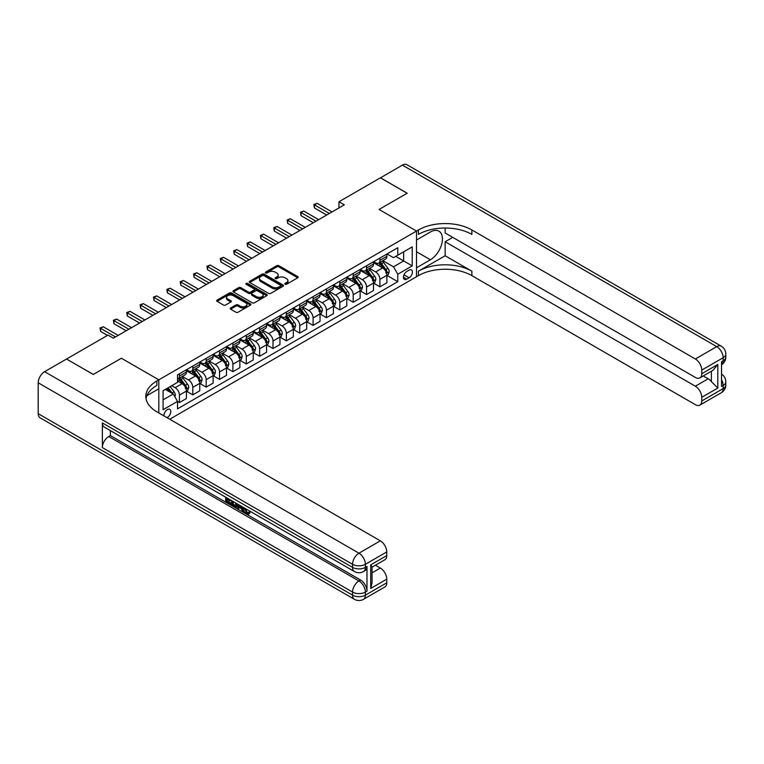 <?xml version="1.0" encoding="UTF-8"?>
<svg xmlns="http://www.w3.org/2000/svg" width="764" height="764" viewBox="0 0 764 764"><rect width="100%" height="100%" fill="white"/><g stroke="black" fill="none" stroke-linecap="round" stroke-linejoin="round"><path stroke-width="1.15" d="M285.115 284.237A1.041 0.602 0 0 0 286.586 284.237L297.731 277.8A1.48 0.859 0 0 0 298.17 277.189A1.48 0.859 0 0 0 297.731 276.587L278.841 265.681A1.48 0.859 0 0 0 276.74 265.681L265.595 272.118A1.041 0.602 0 0 0 267.066 272.968L268.508 272.137A4.746 2.741 0 0 1 275.221 272.137L276.797 273.044A4.746 2.741 0 0 1 278.192 274.983A4.746 2.741 0 0 1 276.797 276.921L275.355 277.752A1.041 0.602 0 0 0 276.826 278.602L278.268 277.771A4.746 2.741 0 0 1 284.982 277.771L286.557 278.679A4.746 2.741 0 0 1 287.952 280.617A4.746 2.741 0 0 1 286.557 282.556L285.115 283.387A1.041 0.602 0 0 0 285.115 284.237L285.115 283.387M167.029 417.669A4.842 2.798 120 0 0 167.364 417.497A4.842 2.798 120 0 0 170.525 413.228A4.842 2.798 120 0 0 169.78 409.351A4.842 2.798 120 0 0 167.364 409.59A4.842 2.798 120 0 0 163.954 415.902M230.671 307.978A1.48 0.859 0 0 0 230.231 308.58A1.48 0.859 0 0 0 230.671 309.181L235.971 312.247A1.48 0.859 0 0 0 238.072 312.247L250.449 305.094A1.48 0.859 0 0 0 250.888 304.492A1.48 0.859 0 0 0 250.449 303.881L231.559 292.975A1.48 0.859 0 0 0 229.467 292.975L217.081 300.128A1.48 0.859 0 0 0 216.642 300.729A1.48 0.859 0 0 0 217.081 301.341L223.48 305.037A1.48 0.859 0 0 0 225.581 305.037L230.881 301.971A1.48 0.859 0 0 0 231.311 301.369A1.48 0.859 0 0 0 230.881 300.758L227.701 298.934A3.973 2.292 0 0 1 226.545 297.311A3.973 2.292 0 0 1 228.99 295.19A3.973 2.292 0 0 1 233.316 295.687L245.76 302.869A3.973 2.292 0 0 1 246.915 304.492A3.973 2.292 0 0 1 244.47 306.603A3.973 2.292 0 0 1 240.144 306.106L238.072 304.912A1.48 0.859 0 0 0 235.971 304.912L230.671 307.978L230.671 309.181L235.971 306.144L235.971 304.912M38.2 413.668L352.548 595.156A9.072 5.233 120 0 0 354.429 599.31L40.081 417.822A9.072 5.233 -60 0 1 38.2 413.668L38.2 382.802A9.072 5.233 -60 0 1 44.618 371.686L66.535 359.032L93.265 374.465L121.39 358.23L93.323 374.436L66.592 359.07M66.592 359.004L108.02 335.081L113.368 338.175L344.316 204.828L338.968 201.744L380.405 177.821L407.136 193.254L379.068 209.46L416.495 231.072L158.807 379.842L121.39 358.23L158.807 379.842L156.887 380.949A37.799 21.822 0 0 0 145.809 396.382A37.799 21.822 0 0 0 156.887 411.815L380.348 540.836A9.072 5.233 60 0 1 386.765 551.942L365.383 564.29L365.383 567.375L366.987 566.449A9.072 5.233 60 0 1 365.106 570.603L363.502 571.529A9.072 5.233 -120 0 0 365.383 567.375A9.072 5.233 0 0 1 352.548 567.375L352.548 564.29L38.2 382.802M268.613 293.405A1.48 0.859 0 0 0 270.704 293.405L283.091 286.252A1.48 0.859 0 0 0 283.53 285.641A1.48 0.859 0 0 0 283.091 285.039L264.201 274.133A1.48 0.859 0 0 0 262.1 274.133L249.723 281.286A1.48 0.859 0 0 0 249.284 281.887A1.48 0.859 0 0 0 249.723 282.499L268.613 293.405M246.514 284.456A1.041 0.602 0 0 1 247.565 284.609L247.565 283.377L266.77 294.465A1.48 0.859 0 0 1 267.209 295.066A1.48 0.859 0 0 1 266.77 295.678L254.393 302.821A1.48 0.859 0 0 1 252.292 302.821L233.402 291.915L233.402 290.702A1.48 0.859 0 0 0 232.963 291.313A1.48 0.859 0 0 0 233.402 291.915M233.402 290.702L238.702 287.646A1.48 0.859 0 0 1 240.794 287.646L248.462 292.068A1.48 0.859 0 0 0 250.554 292.068L254.078 290.034A1.48 0.859 0 0 0 254.507 289.432A1.48 0.859 0 0 0 254.078 288.83L246.094 284.218A1.041 0.602 0 0 1 247.565 283.377M409.112 270.141L406.763 271.507A4.689 2.703 120 0 0 403.698 275.632A4.689 2.703 120 0 0 404.414 279.385A4.689 2.703 120 0 0 406.763 279.156L409.112 277.8A4.689 2.703 120 0 0 412.178 273.665A4.689 2.703 120 0 0 411.452 269.912A4.689 2.703 120 0 0 409.112 270.141M158.807 412.923L158.807 379.842L158.807 388.79L146.879 395.676M169.713 419.226L418.414 275.642A37.799 21.822 180 0 1 471.875 275.642L695.345 404.653A9.072 5.233 -120 0 0 699.881 405.101A9.072 5.233 -120 0 0 701.763 400.947L723.145 388.609L723.145 385.514L721.541 386.441L721.541 361.754L723.145 360.828L723.145 357.743L701.763 370.082L701.763 373.73L717.797 364.466L717.797 388.045L711.379 381.637L711.379 371.237M380.453 177.792L407.183 193.225L379.068 209.46L416.495 231.072L416.495 276.749L416.495 267.801L430.39 259.77A17.009 9.817 120 0 0 441.506 244.786A17.009 9.817 120 0 0 438.899 231.148A17.009 9.817 120 0 0 430.39 231.998L416.495 240.02L416.495 231.072L418.414 229.954A37.799 21.822 180 0 1 471.875 229.954L695.345 358.975L716.727 346.627L402.38 165.139L380.453 177.859M387.033 253.934L393.498 257.678L397.777 255.205L397.777 247.737L177.515 374.904L177.515 382.372L163.085 390.7L163.085 409.714L177.515 401.387L177.515 408.855L397.777 281.687L397.777 274.219L393.498 266.808L382.869 260.677M397.777 255.205L412.216 246.867L412.216 265.882L397.777 274.219M338.968 201.744L338.968 207.923M395.742 256.379L403.659 260.944L403.659 251.805L412.216 246.867M393.498 266.808L403.659 260.944L412.216 265.882M163.085 399.839L173.247 393.976L165.33 389.411M177.515 401.444L179.445 402.561L179.445 395.083A6.045 3.495 -120 0 0 175.166 387.682L171.747 385.705M179.445 402.561L186.397 398.541L186.397 391.072A6.045 3.495 -120 0 0 182.118 383.671L177.515 381.016M186.55 391.225L192.805 394.845L192.805 387.367A6.045 3.495 -120 0 0 188.536 379.966L182.395 376.413M192.805 394.845L199.757 390.824L199.757 383.356A6.045 3.495 -120 0 0 195.479 375.955L186.397 370.702M199.92 383.509L206.175 387.128L206.175 379.651A6.045 3.495 -120 0 0 201.897 372.249L195.756 368.697M206.175 387.128L213.127 383.108L213.127 375.64A6.045 3.495 -120 0 0 208.849 368.238L199.757 362.986M213.28 375.792L219.535 379.412L219.535 371.934A6.045 3.495 -120 0 0 215.267 364.533L209.126 360.98M219.535 379.412L226.488 375.391L226.488 367.923A6.045 3.495 -120 0 0 222.209 360.522L213.127 355.27M226.65 368.076L232.905 371.696L232.905 364.218A6.045 3.495 -120 0 0 228.627 356.817L222.486 353.264M232.905 371.696L239.858 367.675L239.858 360.207A6.045 3.495 -120 0 0 235.579 352.806L226.488 347.553M240.011 360.36L246.266 363.979L246.266 356.502A6.045 3.495 -120 0 0 241.997 349.1L235.856 345.548M246.266 363.979L253.218 359.959L253.218 352.49A6.045 3.495 -120 0 0 248.94 345.089L239.858 339.837M253.381 352.643L259.636 356.263L259.636 348.785A6.045 3.495 -120 0 0 255.357 341.384L249.217 337.831M259.636 356.263L266.588 352.242L266.588 344.774A6.045 3.495 -120 0 0 262.31 337.373L253.218 332.12M266.751 344.927L272.996 348.546L272.996 341.069A6.045 3.495 -120 0 0 268.727 333.667L262.587 330.115M272.996 348.546L279.949 344.526L279.949 337.058A6.045 3.495 -120 0 0 275.67 329.656L266.588 324.404M280.111 337.211L286.366 340.83L286.366 333.352A6.045 3.495 -120 0 0 282.088 325.951L275.947 322.398M286.366 340.83L293.319 336.809L293.319 329.341A6.045 3.495 -120 0 0 289.04 321.94L279.949 316.688M293.481 329.494L299.727 333.114L299.727 325.636A6.045 3.495 -120 0 0 295.458 318.235L289.317 314.682M299.727 333.114L306.679 329.093L306.679 321.625A6.045 3.495 -120 0 0 302.401 314.224L293.319 308.971M306.841 321.778L313.097 325.397L313.097 317.919A6.045 3.495 -120 0 0 308.818 310.518L302.678 306.966M313.097 325.397L320.049 321.377L320.049 313.909A6.045 3.495 -120 0 0 315.771 306.507L306.679 301.255M320.212 314.061L326.457 317.681L326.457 310.203A6.045 3.495 -120 0 0 322.188 302.802L316.048 299.249M326.457 317.681L333.41 313.66L333.41 306.192A6.045 3.495 -120 0 0 329.131 298.791L320.049 293.538M333.572 306.345L339.827 309.964L339.827 302.487A6.045 3.495 -120 0 0 335.549 295.085L329.408 291.533M339.827 309.964L346.78 305.944L346.78 298.476A6.045 3.495 -120 0 0 342.501 291.074L333.41 285.822M346.942 298.628L353.188 302.248L353.188 294.77A6.045 3.495 -120 0 0 348.919 287.369L342.778 283.826M353.188 302.248L360.14 298.227L360.14 290.759A6.045 3.495 -120 0 0 355.862 283.358L346.78 278.106M360.302 290.912L366.558 294.532L366.558 287.054A6.045 3.495 -120 0 0 362.279 279.653L356.139 276.11M366.558 294.532L373.51 290.511L373.51 283.043A6.045 3.495 -120 0 0 369.232 275.642L360.14 270.389M373.672 283.196L379.928 286.815L379.928 279.337A6.045 3.495 -120 0 0 375.649 271.936L369.509 268.393M379.928 286.815L386.87 282.795L386.87 275.327A6.045 3.495 -120 0 0 382.592 267.925L373.51 262.673M373.672 261.651L375.649 262.797A6.045 3.495 -120 0 0 378.667 263.093A6.045 3.495 -120 0 0 379.928 260.333L379.928 258.041M360.302 269.367L362.279 270.513A6.045 3.495 -120 0 0 365.307 270.809A6.045 3.495 -120 0 0 366.558 268.049L366.558 265.757M346.942 277.084L348.919 278.23A6.045 3.495 -120 0 0 351.937 278.526A6.045 3.495 -120 0 0 353.188 275.756L353.188 273.474M333.572 284.8L335.549 285.946A6.045 3.495 -120 0 0 338.576 286.242A6.045 3.495 -120 0 0 339.827 283.473L339.827 281.19M320.212 292.517L322.188 293.662A6.045 3.495 -120 0 0 325.206 293.959A6.045 3.495 -120 0 0 326.457 291.189L326.457 288.907M306.841 300.233L308.818 301.379A6.045 3.495 -120 0 0 311.846 301.675A6.045 3.495 -120 0 0 313.097 298.905L313.097 296.623M293.471 307.949L295.458 309.095A6.045 3.495 -120 0 0 298.476 309.391A6.045 3.495 -120 0 0 299.727 306.622L299.727 304.339M280.111 315.666L282.088 316.812A6.045 3.495 -120 0 0 285.115 317.108A6.045 3.495 -120 0 0 286.366 314.338L286.366 312.056M266.741 323.382L268.727 324.528A6.045 3.495 -120 0 0 271.745 324.824A6.045 3.495 -120 0 0 272.996 322.055L272.996 319.772M253.381 331.099L255.357 332.244A6.045 3.495 -120 0 0 258.385 332.541A6.045 3.495 -120 0 0 259.636 329.771L259.636 327.489M240.011 338.815L241.997 339.961A6.045 3.495 -120 0 0 245.015 340.257A6.045 3.495 -120 0 0 246.266 337.487L246.266 335.205M226.65 346.531L228.627 347.677A6.045 3.495 -120 0 0 231.654 347.973A6.045 3.495 -120 0 0 232.905 345.204L232.905 342.921M213.28 354.248L215.267 355.394A6.045 3.495 -120 0 0 218.284 355.69A6.045 3.495 -120 0 0 219.535 352.92L219.535 350.638M199.92 361.964L201.897 363.11A6.045 3.495 -120 0 0 204.924 363.406A6.045 3.495 -120 0 0 206.175 360.637L206.175 358.354M186.55 369.68L188.536 370.827A6.045 3.495 -120 0 0 191.554 371.123A6.045 3.495 -120 0 0 192.805 368.353L192.805 366.071M387.033 275.479L397.777 281.687M378.667 263.093L385.619 259.082A6.045 3.495 -120 0 0 386.87 256.312L386.87 254.03M365.307 270.809L372.259 266.798A6.045 3.495 -120 0 0 373.51 264.029L373.51 261.746M351.937 278.526L358.889 274.515A6.045 3.495 -120 0 0 360.14 271.745L360.14 269.463M338.576 286.242L345.529 282.231A6.045 3.495 -120 0 0 346.78 279.462L346.78 277.179M325.206 293.959L332.159 289.948A6.045 3.495 -120 0 0 333.41 287.178L333.41 284.896M311.846 301.675L318.798 297.664A6.045 3.495 -120 0 0 320.049 294.894L320.049 292.612M298.476 309.391L305.428 305.38A6.045 3.495 -120 0 0 306.679 302.611L306.679 300.328M285.115 317.108L292.068 313.097A6.045 3.495 -120 0 0 293.319 310.327L293.319 308.045M271.745 324.824L278.698 320.813A6.045 3.495 -120 0 0 279.949 318.044L279.949 315.761M258.385 332.541L265.337 328.53A6.045 3.495 -120 0 0 266.588 325.76L266.588 323.478M245.015 340.257L251.967 336.246A6.045 3.495 -120 0 0 253.218 333.476L253.218 331.194M231.654 347.973L238.607 343.962A6.045 3.495 -120 0 0 239.858 341.193L239.858 338.91M218.284 355.69L225.237 351.679A6.045 3.495 -120 0 0 226.488 348.909L226.488 346.627M204.924 363.406L211.876 359.395A6.045 3.495 -120 0 0 213.127 356.626L213.127 354.343M191.554 371.123L198.506 367.112A6.045 3.495 -120 0 0 199.757 364.342L199.757 362.06M177.515 379.087A6.045 3.495 -120 0 0 178.193 378.839L185.146 374.828A6.045 3.495 -120 0 0 186.397 372.058L186.397 369.776M178.193 378.839A6.045 3.495 -120 0 0 179.445 376.069L179.445 373.787M173.247 393.976L177.515 401.387M285.526 284.38L286.557 283.788A4.746 2.741 0 0 0 287.952 281.849L287.952 280.617M278.192 274.983L278.192 276.215A4.746 2.741 0 0 1 276.797 278.153L275.766 278.745M297.731 276.587L297.731 277.8L278.841 266.913A1.48 0.859 0 0 0 276.74 266.913L266.006 273.111M283.072 286.261L264.201 275.365A1.48 0.859 0 0 0 262.1 275.365L249.742 282.508L249.723 281.286M280.464 286.07A1.041 0.602 0 0 0 280.464 285.22L263.886 275.651A1.041 0.602 0 0 0 262.415 275.651L260.896 276.53A4.746 2.741 0 0 0 259.502 278.468A4.746 2.741 0 0 0 260.896 280.407L272.232 286.949A4.746 2.741 0 0 0 278.946 286.949L280.464 286.07L280.464 287.302A1.041 0.602 0 0 0 280.77 286.882L280.77 285.641M259.502 278.468L259.502 279.7A4.746 2.741 0 0 0 260.896 281.639L260.896 280.407M280.464 287.302L278.946 288.181A4.746 2.741 0 0 1 272.232 288.181L260.896 281.639M233.421 291.924L238.702 288.878L238.702 287.646M254.507 289.432L254.507 290.664A1.48 0.859 0 0 1 254.078 291.275L250.554 293.3A1.48 0.859 0 0 1 248.462 293.3L240.794 288.878A1.48 0.859 0 0 0 238.702 288.878M247.565 284.609L266.751 295.687M256.408 296.661A3.973 2.292 0 0 0 260.734 297.158A3.973 2.292 0 0 0 263.188 295.038A3.973 2.292 0 0 0 262.023 293.414L257.64 290.883A1.48 0.859 0 0 0 255.539 290.883L252.024 292.918A1.48 0.859 0 0 0 251.595 293.519A1.48 0.859 0 0 0 252.024 294.13L256.408 296.661L256.408 297.893A3.973 2.292 0 0 0 260.734 298.39A3.973 2.292 0 0 0 263.188 296.27L263.188 295.038M251.595 293.519L251.595 294.761A1.48 0.859 0 0 0 252.024 295.362L252.024 294.13M256.408 297.893L252.024 295.362M246.915 304.492L246.915 305.724A3.973 2.292 0 0 1 244.47 307.844A3.973 2.292 0 0 1 240.144 307.348L238.072 306.144A1.48 0.859 0 0 0 235.971 306.144M226.545 297.311L226.545 298.543A3.973 2.292 0 0 0 227.701 300.166L227.701 298.934M230.881 300.758L230.881 301.971L227.701 300.166M250.43 305.103L231.559 294.207A1.48 0.859 0 0 0 229.467 294.207L217.1 301.35M386.87 275.575L388.16 274.839L389.229 271.745A4.011 2.311 -120 0 0 387.95 268.336L383.576 262.501A11.565 6.675 -120 0 0 382.315 260.992M377.97 265.251A11.565 6.675 -120 0 0 375.601 262.768M385.782 272.662C386.383 273.464 386.804 273.216 387.061 271.917A4.011 2.311 -120 0 0 385.916 269.511L381.542 263.675A11.565 6.675 -120 0 0 380.281 262.167M379.211 262.787A9.598 5.539 60 0 1 380.787 264.583L384.483 269.511M379.001 262.902A11.565 6.675 60 0 1 380.262 264.42L383.165 268.298M329.351 213.471L314.434 204.867L317.108 203.32L332.025 211.934M326.677 215.018L314.434 207.951L314.434 204.867L313.842 204.523L317.108 203.32M314.434 207.951L313.842 204.523M373.51 283.291L374.79 282.556L375.859 279.462A4.011 2.311 -120 0 0 374.58 276.052L370.215 270.217A11.565 6.675 -120 0 0 368.945 268.708M364.609 272.968A11.565 6.675 -120 0 0 362.241 270.485M372.412 280.378C373.013 281.181 373.443 280.932 373.692 279.634A4.011 2.311 -120 0 0 372.546 277.227L368.181 271.392A11.565 6.675 -120 0 0 366.921 269.883M365.841 270.504A9.598 5.539 60 0 1 367.417 272.299L371.113 277.227M365.631 270.618A11.565 6.675 60 0 1 366.901 272.137L369.805 276.014M360.14 291.008L361.429 290.272L362.489 287.178A4.011 2.311 -120 0 0 361.219 283.769L356.845 277.934A11.565 6.675 -120 0 0 355.585 276.425M351.239 280.684A11.565 6.675 -120 0 0 348.871 278.201M359.051 288.095C359.653 288.897 360.073 288.649 360.331 287.35A4.011 2.311 -120 0 0 359.185 284.943L354.811 279.108A11.565 6.675 -120 0 0 353.551 277.599M352.481 278.22A9.598 5.539 60 0 1 354.057 280.016L357.753 284.943M352.271 278.335A11.565 6.675 60 0 1 353.531 279.853L356.435 283.731M346.78 298.724L348.059 297.989L349.129 294.894A4.011 2.311 -120 0 0 347.849 291.485L343.485 285.65A11.565 6.675 -120 0 0 342.215 284.141M337.869 288.4A11.565 6.675 -120 0 0 335.511 285.917M345.681 295.811C346.283 296.613 346.713 296.365 346.961 295.066A4.011 2.311 -120 0 0 345.815 292.66L341.451 286.825A11.565 6.675 -120 0 0 340.19 285.316M339.111 285.937A9.598 5.539 60 0 1 340.687 287.732L344.383 292.66M338.901 286.051A11.565 6.675 60 0 1 340.171 287.57L343.074 291.447M315.981 221.188L301.064 212.583L303.738 211.036L318.655 219.65M313.307 222.735L301.064 215.668L301.064 212.583L300.481 212.239L303.738 211.036M301.064 215.668L300.481 212.239M302.62 228.904L287.703 220.299L290.377 218.752L305.294 227.366M299.946 230.451L287.703 223.384L287.703 220.299L287.111 219.956L290.377 218.752M287.703 223.384L287.111 219.956M289.25 236.62L274.333 228.016L277.007 226.469L291.924 235.083M286.576 238.167L274.333 231.1L274.333 228.016L273.751 227.672L277.007 226.469M274.333 231.1L273.751 227.672M333.41 306.44L334.699 305.705L335.759 302.611A4.011 2.311 -120 0 0 334.489 299.202L330.115 293.366A11.565 6.675 -120 0 0 328.854 291.858M324.509 296.117A11.565 6.675 -120 0 0 322.141 293.634M332.321 303.528C332.923 304.33 333.343 304.082 333.601 302.783A4.011 2.311 -120 0 0 332.455 300.376L328.081 294.541A11.565 6.675 -120 0 0 326.82 293.032M325.75 293.653A9.598 5.539 60 0 1 327.326 295.448L331.022 300.376M325.54 293.768A11.565 6.675 60 0 1 326.801 295.286L329.704 299.163M275.89 244.337L260.973 235.732L263.647 234.185L278.564 242.799M273.216 245.884L260.973 238.817L260.973 235.732L260.381 235.388L263.647 234.185M260.973 238.817L260.381 235.388M445.145 255.759L418.414 271.191A37.799 21.822 180 0 1 471.875 271.191L445.145 255.759L445.145 241.749L452.737 237.365M445.145 228.006L445.145 232.982L695.345 377.435A9.072 5.233 -120 0 0 699.881 377.884A9.072 5.233 -120 0 0 701.763 373.73M717.797 388.045L701.763 397.309L701.763 400.947M701.763 397.309A9.072 5.233 -120 0 0 695.345 386.202L708.171 378.791A9.072 5.233 60 0 1 711.379 381.637M445.145 241.749L695.345 386.202M402.38 165.139A9.072 5.233 -60 0 1 406.916 164.69L721.264 346.178A9.072 5.233 120 0 0 716.727 346.627A9.072 5.233 60 0 1 723.145 357.743A9.072 5.233 180 0 0 725.8 354.038A9.072 9.072 0 0 0 721.264 346.178M701.763 370.082A9.072 5.233 -120 0 0 695.345 358.975M703.243 375.945L708.171 378.791M418.414 229.954L418.414 234.405A37.799 21.822 180 0 1 471.875 234.405L471.875 229.954M699.881 377.884L712.993 370.311L717.797 364.466M245.378 508.528L247.364 512.682L248.109 512.94M244.614 508.127L246.514 513.179L247.756 513.332L249.169 511.861L250.067 512.634L248.462 514.325L246.6 514.076C244.623 512.739 243.63 510.887 243.62 508.509L243.697 507.602M239.38 507.535L238.11 509.082L237.155 508.528L238.769 504.756M242.837 507.105L244.117 511.565L243.267 512.061L242.303 511.508L241.577 508.805L238.845 507.229L238.11 509.082M227.452 499.513L227.452 501.089L231.234 503.275L231.234 504.125L230.384 504.622L225.695 501.919L225.695 497.202M230.823 500.172L229.974 500.964L226.593 499.016L226.593 501.585L227.452 501.089M102.357 422.931L352.548 567.375A9.072 5.233 120 0 0 354.429 571.529L104.229 427.076A9.072 5.233 -60 0 1 102.357 422.931L102.357 447.618A9.072 5.233 -60 0 1 108.765 436.511L110.369 435.585L360.57 580.029A9.072 5.233 60 0 1 366.987 591.145L366.987 566.449M110.369 435.585L110.369 430.629M237.728 504.154L236.85 506.58L235.99 507.076L231.616 505.338L231.616 500.621M370.731 564.844L372.058 566.85L372.058 582.712L370.731 588.433L370.731 564.844L386.765 555.59L386.765 551.942M386.765 555.59A9.072 5.233 60 0 1 384.884 559.745L372.058 567.146M375.42 565.207L380.348 568.053A9.072 5.233 60 0 1 386.765 579.169L370.731 588.433M366.987 591.145L365.383 592.071L365.383 595.156L386.765 582.808L386.765 579.169M386.765 582.808A9.072 5.233 60 0 1 384.884 586.962L363.502 599.31A9.072 5.233 -120 0 0 365.383 595.156A9.072 5.233 0 0 1 352.548 595.156L352.548 592.071L102.357 447.618M156.887 380.949L156.887 385.39A37.799 21.822 0 0 0 146.01 398.607M226.593 501.585L230.384 503.762L231.234 503.275M230.384 503.762L230.384 504.622M226.593 497.727L230.346 499.895M229.974 500.114L229.974 500.964M236.811 503.619L235.99 507.076M232.514 501.146L232.514 505.004L235.36 506.112L235.904 503.104M236.878 504.632L237.719 504.144M233.373 501.642L233.373 504.507L236.21 505.625M232.514 505.004L233.373 504.507M233.841 505.768L234.701 505.271M241.644 506.417L243.267 512.061M239.619 505.243L239.113 506.532L241.3 507.793L240.803 505.93M240.154 505.558L240.985 506.627M239.113 506.532L239.972 506.035M246.514 513.179L247.364 512.682M244.528 509.025L245.349 508.557M248.31 512.357L249.217 513.121L250.067 512.634M249.217 513.121L248.462 514.325M320.049 314.157L321.329 313.421L322.398 310.327A4.011 2.311 -120 0 0 321.119 306.918L316.754 301.083A11.565 6.675 -120 0 0 315.484 299.574M311.139 303.833A11.565 6.675 -120 0 0 308.78 301.35M318.951 311.244C319.553 312.046 319.982 311.798 320.231 310.499A4.011 2.311 -120 0 0 319.085 308.093L314.72 302.257A11.565 6.675 -120 0 0 313.46 300.749M312.38 301.369A9.598 5.539 60 0 1 313.956 303.165L317.652 308.093M312.17 301.484A11.565 6.675 60 0 1 313.441 303.002L316.344 306.88M262.52 252.053L247.603 243.449L250.277 241.901L265.194 250.516M259.846 253.6L247.603 246.533L247.603 243.449L247.02 243.105L250.277 241.901M247.603 246.533L247.02 243.105M306.679 321.873L307.968 321.138L309.028 318.044A4.011 2.311 -120 0 0 307.758 314.634L303.384 308.799A11.565 6.675 -120 0 0 302.124 307.29M297.779 311.55A11.565 6.675 -120 0 0 295.41 309.067M305.59 318.96C306.192 319.763 306.612 319.514 306.87 318.216A4.011 2.311 -120 0 0 305.724 315.809L301.35 309.974A11.565 6.675 -120 0 0 300.09 308.465M299.02 309.086A9.598 5.539 60 0 1 300.596 310.881L304.292 315.809M298.81 309.2A11.565 6.675 60 0 1 300.071 310.719L302.974 314.596M249.159 259.77L234.242 251.165L236.916 249.618L251.833 258.232M246.486 261.317L234.242 254.25L234.242 251.165L233.65 250.821L236.916 249.618M234.242 254.25L233.65 250.821M293.319 329.59L294.598 328.854L295.668 325.76A4.011 2.311 -120 0 0 294.388 322.351L290.024 316.516A11.565 6.675 -120 0 0 288.754 315.007M284.409 319.266A11.565 6.675 -120 0 0 282.05 316.783M292.22 326.677C292.822 327.479 293.252 327.231 293.5 325.932A4.011 2.311 -120 0 0 292.354 323.525L287.99 317.69A11.565 6.675 -120 0 0 286.729 316.181M285.65 316.802A9.598 5.539 60 0 1 287.226 318.598L290.922 323.525M285.44 316.917A11.565 6.675 60 0 1 286.71 318.435L289.613 322.312M235.79 267.486L220.872 258.881L223.546 257.334L238.463 265.948M233.115 269.033L220.872 261.966L220.872 258.881L220.29 258.538L223.546 257.334M220.872 261.966L220.29 258.538M279.949 337.306L281.238 336.571L282.298 333.476A4.011 2.311 -120 0 0 281.028 330.067L276.654 324.232A11.565 6.675 -120 0 0 275.393 322.723M271.048 326.982A11.565 6.675 -120 0 0 268.68 324.499M278.86 334.393C279.462 335.195 279.882 334.947 280.14 333.648A4.011 2.311 -120 0 0 278.994 331.242L274.62 325.407A11.565 6.675 -120 0 0 273.359 323.898M272.29 324.519A9.598 5.539 60 0 1 273.865 326.314L277.561 331.242M272.079 324.633A11.565 6.675 60 0 1 273.34 326.152L276.243 330.029M222.429 275.202L207.512 266.598L210.186 265.051L225.103 273.665M219.755 276.749L207.512 269.682L207.512 266.598L206.92 266.254L210.186 265.051M207.512 269.682L206.92 266.254M266.588 345.022L267.868 344.287L268.938 341.193A4.011 2.311 -120 0 0 267.658 337.783L263.293 331.948A11.565 6.675 -120 0 0 262.023 330.44M257.678 334.699A11.565 6.675 -120 0 0 255.319 332.216M265.49 342.11C266.092 342.912 266.521 342.664 266.77 341.365A4.011 2.311 -120 0 0 265.624 338.958L261.259 333.123A11.565 6.675 -120 0 0 259.999 331.614M258.92 332.235A9.598 5.539 60 0 1 260.495 334.03L264.191 338.958M258.709 332.35A11.565 6.675 60 0 1 259.98 333.868L262.883 337.745M209.059 282.919L194.142 274.314L196.816 272.767L211.733 281.381M206.385 284.466L194.142 277.399L194.142 274.314L193.559 273.97L196.816 272.767M194.142 277.399L193.559 273.97M253.218 352.739L254.507 352.003L255.568 348.909A4.011 2.311 -120 0 0 254.297 345.5L249.923 339.665A11.565 6.675 -120 0 0 248.663 338.156M244.318 342.415A11.565 6.675 -120 0 0 241.949 339.932M252.13 349.826C252.731 350.628 253.151 350.38 253.409 349.081A4.011 2.311 -120 0 0 252.263 346.675L247.889 340.839A11.565 6.675 -120 0 0 246.629 339.331M245.559 339.951A9.598 5.539 60 0 1 247.135 341.747L250.831 346.675M245.349 340.066A11.565 6.675 60 0 1 246.61 341.584L249.513 345.462M195.699 290.635L180.781 282.031L183.456 280.483L198.373 289.098M193.025 292.182L180.781 285.115L180.781 282.031L180.189 281.687L183.456 280.483M180.781 285.115L180.189 281.687M239.858 360.455L241.137 359.72L242.207 356.626A4.011 2.311 -120 0 0 240.927 353.216L236.563 347.381A11.565 6.675 -120 0 0 235.293 345.872M230.948 350.132A11.565 6.675 -120 0 0 228.579 347.649M238.76 357.542C239.361 358.345 239.791 358.096 240.039 356.798A4.011 2.311 -120 0 0 238.893 354.391L234.529 348.556A11.565 6.675 -120 0 0 233.268 347.047M232.189 347.668A9.598 5.539 60 0 1 233.765 349.463L237.461 354.391M231.979 347.782A11.565 6.675 60 0 1 233.249 349.301L236.152 353.178M182.329 298.352L167.412 289.747L170.085 288.2L185.003 296.814M179.655 299.899L167.412 292.832L167.412 289.747L166.829 289.403L170.085 288.2M167.412 292.832L166.829 289.403M226.488 368.172L227.777 367.436L228.837 364.342A4.011 2.311 -120 0 0 227.567 360.933L223.193 355.098A11.565 6.675 -120 0 0 221.932 353.589M217.587 357.848A11.565 6.675 -120 0 0 215.219 355.365M225.399 365.259C226.001 366.061 226.421 365.813 226.679 364.514A4.011 2.311 -120 0 0 225.533 362.107L221.159 356.272A11.565 6.675 -120 0 0 219.898 354.763M218.829 355.384A9.598 5.539 60 0 1 220.404 357.18L224.1 362.107M218.619 355.499A11.565 6.675 60 0 1 219.879 357.017L222.782 360.894M168.968 306.068L154.051 297.463L156.725 295.916L171.642 304.53M166.294 307.615L154.051 300.548L154.051 297.463L153.459 297.12L156.725 295.916M154.051 300.548L153.459 297.12M213.127 375.888L214.407 375.153L215.477 372.058A4.011 2.311 -120 0 0 214.197 368.649L209.833 362.814A11.565 6.675 -120 0 0 208.562 361.305M204.217 365.564A11.565 6.675 -120 0 0 201.849 363.081M212.029 372.975C212.631 373.777 213.06 373.529 213.309 372.23A4.011 2.311 -120 0 0 212.163 369.824L207.798 363.989A11.565 6.675 -120 0 0 206.538 362.48M205.459 363.101A9.598 5.539 60 0 1 207.034 364.896L210.73 369.824M205.249 363.215A11.565 6.675 60 0 1 206.519 364.734L209.422 368.611M155.598 313.784L140.681 305.18L143.355 303.633L158.272 312.247M152.924 315.331L140.681 308.264L140.681 305.18L140.098 304.836L143.355 303.633M140.681 308.264L140.098 304.836M199.757 383.604L201.047 382.869L202.107 379.775A4.011 2.311 -120 0 0 200.837 376.365L196.463 370.53A11.565 6.675 -120 0 0 195.202 369.022M190.857 373.281A11.565 6.675 -120 0 0 188.488 370.798M198.669 380.692C199.27 381.494 199.69 381.246 199.948 379.947A4.011 2.311 -120 0 0 198.802 377.54L194.428 371.705A11.565 6.675 -120 0 0 193.168 370.196M192.089 370.817A9.598 5.539 60 0 1 193.674 372.612L197.37 377.54M191.888 370.932A11.565 6.675 60 0 1 193.149 372.45L196.052 376.327M142.238 321.501L127.321 312.896L129.995 311.349L144.912 319.963M139.564 323.048L127.321 315.981L127.321 312.896L126.728 312.552L129.995 311.349M127.321 315.981L126.728 312.552M186.397 391.321L187.677 390.585L188.746 387.491A4.011 2.311 -120 0 0 187.466 384.082L183.102 378.247A11.565 6.675 -120 0 0 181.832 376.738M185.299 388.408C185.9 389.21 186.33 388.962 186.578 387.663A4.011 2.311 -120 0 0 185.432 385.257L181.068 379.421A11.565 6.675 -120 0 0 179.807 377.913M178.728 378.533A9.598 5.539 60 0 1 180.304 380.329L184 385.257M178.518 378.648A11.565 6.675 60 0 1 179.788 380.166L182.691 384.044M128.868 329.217L113.951 320.613L116.625 319.065L131.542 327.68M126.194 330.764L113.951 323.697L113.951 320.613L113.368 320.269L116.625 319.065M113.951 323.697L113.368 320.269M174.851 396.755L175.376 395.208A4.011 2.311 -120 0 0 174.106 391.798L170.2 386.594M172.435 393.508A4.011 2.311 -120 0 0 172.072 392.973L168.175 387.768M167.173 388.351L169.971 392.085M166.886 388.504L169.264 391.684M115.507 336.934L100.59 328.329L103.264 326.782L118.181 335.396M107.485 335.396L100.59 331.414L100.59 328.329L99.998 327.985L103.264 326.782M100.59 331.414L99.998 327.985M175.166 387.682L182.118 383.671M188.536 379.966L195.479 375.955M201.897 372.249L208.849 368.238M215.267 364.533L222.209 360.522M228.627 356.817L235.579 352.806M241.997 349.1L248.94 345.089M255.357 341.384L262.31 337.373M268.727 333.667L275.67 329.656M282.088 325.951L289.04 321.94M295.458 318.235L302.401 314.224M308.818 310.518L315.771 306.507M322.188 302.802L329.131 298.791M335.549 295.085L342.501 291.074M348.919 287.369L355.862 283.358M362.279 279.653L369.232 275.642M375.649 271.936L382.592 267.925M379.928 260.333L386.87 256.312M379.928 279.337L386.87 275.327M366.558 287.054L373.51 283.043M366.558 268.049L373.51 264.029M353.188 294.77L360.14 290.759M353.188 275.756L360.14 271.745M339.827 302.487L346.78 298.476M339.827 283.473L346.78 279.462M326.457 310.203L333.41 306.192M326.457 291.189L333.41 287.178M313.097 317.919L320.049 313.909M313.097 298.905L320.049 294.894M299.727 325.636L306.679 321.625M299.727 306.622L306.679 302.611M286.366 333.352L293.319 329.341M286.366 314.338L293.319 310.327M272.996 341.069L279.949 337.058M272.996 322.055L279.949 318.044M259.636 348.785L266.588 344.774M259.636 329.771L266.588 325.76M246.266 356.502L253.218 352.49M246.266 337.487L253.218 333.476M232.905 364.218L239.858 360.207M232.905 345.204L239.858 341.193M219.535 371.934L226.488 367.923M219.535 352.92L226.488 348.909M206.175 379.651L213.127 375.64M206.175 360.637L213.127 356.626M192.805 387.367L199.757 383.356M192.805 368.353L199.757 364.342M179.445 395.083L186.397 391.072M179.445 376.069L186.397 372.058M403.984 274.839L409.112 277.8M403.449 277.246L406.763 279.156M286.557 283.788L286.557 282.556M275.355 278.602L275.355 277.752M276.797 278.153L276.797 276.921M265.595 272.968L265.595 272.118M276.74 266.913L276.74 265.681M278.841 266.913L278.841 265.681M262.1 275.365L262.1 274.133M264.201 275.365L264.201 274.133M283.091 286.252L283.091 285.039M272.232 288.181L272.232 286.949M278.946 288.181L278.946 286.949M240.794 288.878L240.794 287.646M248.462 293.3L248.462 292.068M250.554 293.3L250.554 292.068M254.078 291.275L254.078 290.034M266.77 295.678L266.77 294.465M238.072 306.144L238.072 304.912M240.144 307.348L240.144 306.106M217.081 301.341L217.081 300.128M229.467 294.207L229.467 292.975M231.559 294.207L231.559 292.975M250.449 305.094L250.449 303.881M386.574 273.34L389.201 271.822M381.542 263.675L383.576 262.501M378.4 265.5L380.262 264.42M385.916 269.511L387.95 268.336M385.6 271.077L387.061 271.917M373.204 281.056L375.831 279.538M368.181 271.392L370.215 270.217M365.03 273.216L366.901 272.137M372.546 277.227L374.58 276.052M372.23 278.793L373.692 279.634M359.844 288.773L362.47 287.254M354.811 279.108L356.845 277.934M351.669 280.932L353.531 279.853M359.185 284.943L361.219 283.769M358.87 286.51L360.331 287.35M346.474 296.489L349.1 294.971M341.451 286.825L343.485 285.65M338.299 288.649L340.171 287.57M345.815 292.66L347.849 291.485M345.5 294.226L346.961 295.066M333.114 304.206L335.74 302.687M328.081 294.541L330.115 293.366M324.939 296.365L326.801 295.286M332.455 300.376L334.489 299.202M332.139 301.942L333.601 302.783M418.414 271.191L418.414 275.642M471.875 271.191L471.875 275.642M721.541 379.689A9.072 5.233 60 0 1 723.145 385.514A9.072 5.233 180 0 0 725.8 381.819A9.072 9.072 0 0 0 721.541 374.121M721.264 392.763A9.072 9.072 0 0 0 725.8 384.903A9.072 5.233 0 0 1 723.145 388.609A9.072 5.233 60 0 1 721.264 392.763L699.881 405.101M723.145 360.828A9.072 5.233 60 0 1 721.541 364.8A9.072 9.072 0 0 0 725.8 357.122A9.072 5.233 0 0 1 723.145 360.828M416.495 251.748L430.39 259.77M44.618 371.686L358.965 553.184L380.348 540.836M108.765 436.511L358.965 580.955L360.57 580.029M372.058 572.847L380.348 568.053M358.965 553.184A9.072 5.233 120 0 0 352.548 564.29A9.072 5.233 180 0 0 365.383 564.29A9.072 5.233 -120 0 0 358.965 553.184M358.965 580.955A9.072 5.233 120 0 0 352.548 592.071A9.072 5.233 180 0 0 365.383 592.071A9.072 5.233 -120 0 0 358.965 580.955M319.744 311.922L322.37 310.404M314.72 302.257L316.754 301.083M311.569 304.082L313.441 303.002M319.085 308.093L321.119 306.918M318.769 309.659L320.231 310.499M306.383 319.638L309.009 318.12M301.35 309.974L303.384 308.799M298.208 311.798L300.071 310.719M305.724 315.809L307.758 314.634M305.409 317.375L306.87 318.216M293.013 327.355L295.639 325.836M287.99 317.69L290.024 316.516M284.838 319.514L286.71 318.435M292.354 323.525L294.388 322.351M292.039 325.092L293.5 325.932M279.653 335.071L282.279 333.553M274.62 325.407L276.654 324.232M271.478 327.231L273.34 326.152M278.994 331.242L281.028 330.067M278.679 332.808L280.14 333.648M266.283 342.788L268.909 341.269M261.259 333.123L263.293 331.948M258.108 334.947L259.98 333.868M265.624 338.958L267.658 337.783M265.309 340.524L266.77 341.365M252.922 350.504L255.548 348.986M247.889 340.839L249.923 339.665M244.747 342.664L246.61 341.584M252.263 346.675L254.297 345.5M251.948 348.241L253.409 349.081M239.552 358.221L242.178 356.702M234.529 348.556L236.563 347.381M231.377 350.38L233.249 349.301M238.893 354.391L240.927 353.216M238.578 355.957L240.039 356.798M226.192 365.937L228.818 364.418M221.159 356.272L223.193 355.098M218.017 358.096L219.879 357.017M225.533 362.107L227.567 360.933M225.218 363.674L226.679 364.514M212.822 373.653L215.448 372.135M207.798 363.989L209.833 362.814M204.647 365.813L206.519 364.734M212.163 369.824L214.197 368.649M211.848 371.39L213.309 372.23M199.461 381.37L202.088 379.851M194.428 371.705L196.463 370.53M191.286 373.529L193.149 372.45M198.802 377.54L200.837 376.365M198.487 379.106L199.948 379.947M186.091 389.086L188.718 387.568M181.068 379.421L183.102 378.247M177.917 381.246L179.788 380.166M185.432 385.257L187.466 384.082M185.117 386.823L186.578 387.663M174.335 395.876L175.357 395.284M172.072 392.973L174.106 391.798M725.8 381.819L725.8 384.903M725.8 354.038L725.8 357.122M354.429 571.529A9.072 9.072 0 0 0 363.502 571.529M354.429 599.31A9.072 9.072 0 0 0 363.502 599.31"/></g></svg>
